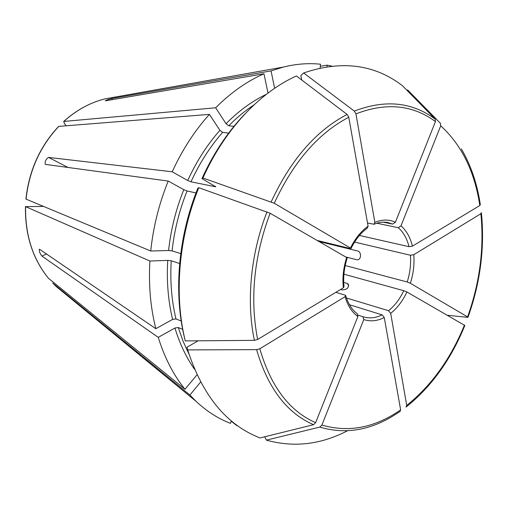 <?xml version="1.0" encoding="UTF-8"?>
<svg xmlns="http://www.w3.org/2000/svg" width="508" height="508" viewBox="0 0 508 508"><rect width="100%" height="100%" fill="white"/><g stroke="black" fill="none" stroke-linecap="round" stroke-linejoin="round"><path stroke-width="0.76" d="M244.335 114.567C227.444 132.321 213.316 153.67 201.943 178.619L215.773 186.811L190.976 181.813L187.719 180.505L172.199 171.787C182.264 149.873 194.666 130.74 209.398 114.383L219.913 130.308L222.637 132.353L228.644 133.134M233.934 126.378L228.765 125.755C236.779 117.602 245.174 110.655 253.943 104.915M201.943 178.619L202.921 178.01L274.257 203.251L350.457 248.05L350.926 248.583L350.19 248.514L317.494 240.519M202.921 178.01C224.657 129.438 260.058 92.183 296.437 75.984L347.129 114.44L348.767 117.24L368.084 226.193L367.398 228.009M274.631 88.284L271.069 70.904L283.375 67.075C296.12 63.9 308.508 62.948 320.523 64.224L320.129 68.002M303.644 72.981L354.324 111.1C385.108 99.289 412.071 101.968 435.216 119.132L402.501 85.757C374.517 64.294 341.566 60.039 303.644 72.981L300.844 75.584L301.695 79.966M354.324 111.1L355.956 113.881L374.847 222.371L373.977 224.25L367.519 223.018M435.216 119.132L435.458 121.577L395.395 222.244L392.684 224.104L383.235 222.155M406.971 90.316L407.683 89.967L440.461 123.355L440.715 125.793L400.983 225.863L398.272 227.705L376.822 223.222M461.404 148.952C470.884 165.221 477.19 183.769 480.333 204.591L479.825 205.524L412.42 246.158L409.029 246.691L359.461 235.445M407.683 89.967L420.897 103.422M237.763 425.869L236.703 425.545L231.292 421.234M231.413 420.948L230.429 423.355C218.072 418.586 206.616 411.245 196.069 401.333L189.897 395.027L200.616 382.067M64.268 293.135L52.762 283.134L189.897 395.027M481.228 212.611L480.879 213.722L413.785 254.711L410.407 255.238L354.59 242.075M447.377 315.252L467.735 317.335L467.589 316.916L410.362 283.267L407.213 281.997L345.199 265.532M181.223 321.05L175.978 318.91L172.618 319.411L155.829 328.689C150.489 307.556 148.514 285.007 149.911 261.036L167.748 260.394L171.234 260.788L179.648 263.525M43.459 206.426L25.584 206.635L149.911 261.036M25.451 206.553C25.006 234.912 32.664 258.82 48.431 278.276L184.976 389.28C173.476 375.006 164.56 357.695 158.248 337.356L41.948 256.102C39.834 253.384 38.995 251.073 39.44 249.168L155.829 328.689M464.839 325.482L406.94 291.979L403.79 290.709L343.922 274.187M405.994 407.073L406.724 405.422L390.69 313.36L388.537 310.718L346.456 297.98M26.06 199.193C29.178 170.663 40.081 146.393 58.776 126.384L58.604 126.441C39.916 146.425 29.032 170.644 25.927 199.092L150.73 251.009L168.586 250.514L172.079 250.895C174.346 230.276 179.337 210.299 187.058 190.97L183.794 189.655L168.205 181.064L45.263 164.37C44.742 161.614 45.828 159.29 48.527 157.404L68.04 167.475M150.73 251.009C153.257 226.911 159.08 203.594 168.205 181.064M172.199 171.787L48.527 157.404M58.776 126.384L209.398 114.383M236.842 425.202L236.703 425.545M347.529 430.752C320.796 444.633 293.745 447.758 266.382 440.131L319.83 427.076C343.783 434.213 367.64 430.841 391.401 416.973L399.999 411.512L400.647 409.886L384.277 317.519L382.118 314.858L349.479 304.756M319.83 427.076L321.901 425.05L363.785 319.551L362.915 316.706L358.07 315.17M264.751 436.785L266.382 440.131M66.186 125.793L64.287 123.342L63.83 121.437L215.646 107.779L226.047 123.723L228.765 125.755M267.983 93.066L263.969 73.781C246.983 81.229 230.873 92.564 215.646 107.779M271.069 70.904L111.881 98.495C108.509 99.295 106.318 100.07 105.302 100.838L263.969 73.781M187.668 349.898L256.591 349.644L259.823 348.761L345.065 296.685C347.669 305.638 351.942 312.242 357.886 316.503L315.639 422.656L313.557 424.701L260.052 437.947C226.6 425.012 202.47 395.662 187.668 349.898L187.007 347.237L198.133 340.805M182.664 329.349L178.289 327.52L174.942 328.016L158.248 337.356M184.976 389.28L197.009 374.809M357.886 316.503L357.308 313.779C352.006 309.918 348.12 303.809 345.675 295.453M345.065 296.685L345.656 295.497L345.034 295.084L335.832 292.329M320.313 66.281L327.139 65.145L331.743 66.059M327.139 65.145L326.974 66.7M198.787 187.693C178.613 237.249 173.876 294.843 185.268 340.912L184.614 338.296C173.463 293.122 178.105 236.76 197.841 188.239L198.787 187.693L270.097 213.252L347.205 257.848M195.999 192.932L187.058 190.97M180.74 253.587L172.079 250.895M185.268 340.912L254.394 340.36L257.639 339.471L343.351 287.795L343.986 286.69M357.994 259.702L357.283 259.823C361.34 259.931 361.658 251.968 357.734 250.996L319.348 241.586M348.761 285.775L347.262 283.426L348.266 284.074C349.06 287.731 347.008 289.681 342.113 289.916L340.582 289.465M347.262 283.426L343.713 282.41M356.756 259.759L346.278 257.08M187.719 180.505C196.456 161.449 207.188 144.716 219.913 130.308M190.976 181.813C199.581 163.055 210.134 146.564 222.637 132.353M215.265 186.798L215.462 186.36M274.257 203.251C293.408 161.925 318.249 133.255 348.767 117.24M368.084 226.193C360.998 231.28 355.124 238.57 350.457 248.05M271.183 201.867C290.709 159.791 316.02 130.645 347.129 114.44M355.956 113.881C386.175 102.216 412.68 104.781 435.458 121.577M395.395 222.244C389.026 219.316 382.175 219.361 374.847 222.371M392.684 224.104L388.004 222.574C383.534 221.659 378.854 222.225 373.958 224.276M440.715 125.793C461.626 144.964 474.663 171.545 479.825 205.524M412.42 246.158C410.286 237.439 406.476 230.67 400.983 225.863M409.029 246.691C406.997 238.557 403.409 232.226 398.272 227.705M480.879 213.722C484.264 248.202 479.831 282.6 467.589 316.916M410.362 283.267C413.404 273.685 414.547 264.166 413.785 254.711M407.213 281.997C410.039 273.018 411.105 264.096 410.407 255.238M175.978 318.91C171.596 300.673 170.021 281.299 171.234 260.788M172.618 319.411C168.142 300.907 166.516 281.235 167.748 260.394M48.476 278.321C32.766 258.928 25.133 235.026 25.584 206.635M464.458 325.082C450.742 358.731 431.495 385.515 406.724 405.422M390.69 313.36C397.3 308.045 402.717 300.914 406.94 291.979M388.537 310.718C394.722 305.721 399.809 299.047 403.79 290.709M168.586 250.514C170.872 229.565 175.939 209.283 183.794 189.655M400.647 409.886C374.828 427.774 348.583 432.829 321.901 425.05M363.785 319.551C370.415 321.748 377.247 321.069 384.277 317.519M362.915 316.706L363.372 316.859C369.456 318.707 375.704 318.04 382.118 314.858M226.047 123.723C238.735 110.896 252.178 101.092 266.37 94.297M63.83 121.437C76.467 110.046 90.246 102.508 105.181 98.838L115.494 96.996M188.9 353.936L183.071 341.236L178.289 327.52M194.551 369.272C186.233 357.461 179.699 343.713 174.942 328.016M315.639 422.656C289.395 411.131 270.789 386.499 259.823 348.761M313.557 424.701C286.798 413.067 267.811 388.049 256.591 349.644M257.639 339.471C249.746 298.793 253.905 256.718 270.097 213.252M346.716 257.334C343.408 267.646 342.29 277.8 343.351 287.795M254.394 340.36C246.158 301.498 250.641 253.587 267.024 211.874M41.948 256.102L46.609 253.936M111.881 98.495L112.217 99.727M350.933 248.641C355.384 239.662 360.883 232.778 367.436 228.009M52.743 283.115L56.166 286.487L196.069 401.333M481.432 213.125C484.822 247.948 480.346 282.651 468.001 317.233M464.839 325.488C451.021 359.41 431.578 386.493 406.502 406.73M363.372 316.859L362.934 316.719M63.678 121.482C76.333 110.077 90.17 102.527 105.181 98.838L283.375 67.075M347.25 257.81C344.132 267.633 343.059 277.273 344.024 286.728"/></g></svg>
